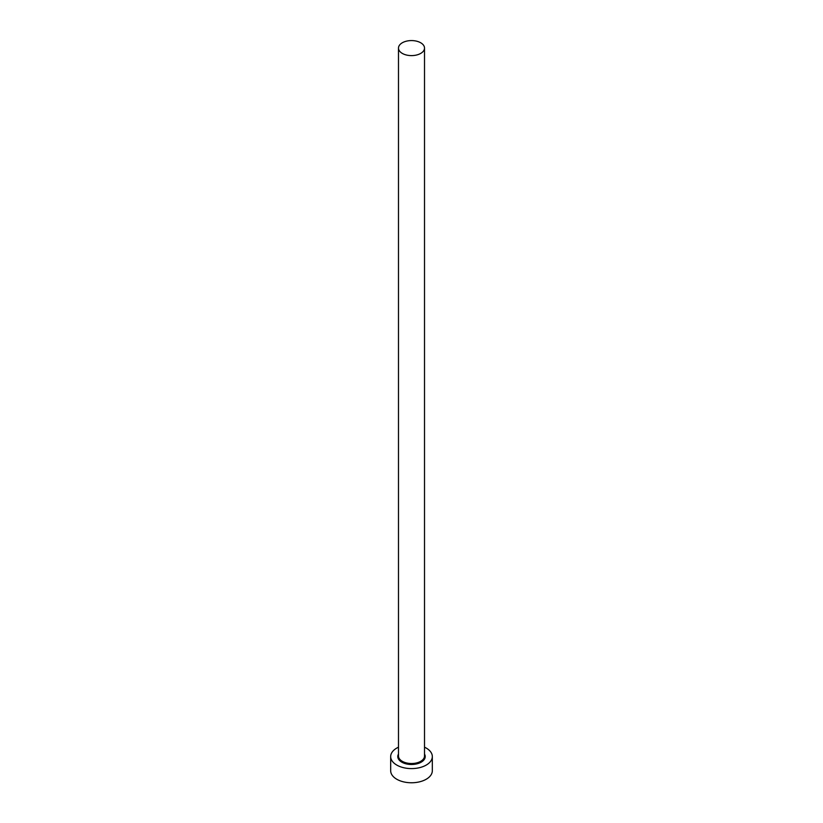 <?xml version="1.0" encoding="UTF-8"?>
<svg xmlns="http://www.w3.org/2000/svg" width="823" height="823" viewBox="0 0 823 823"><rect width="100%" height="100%" fill="white"/><g stroke="black" fill="none" stroke-linecap="round" stroke-linejoin="round"><path stroke-width="1.23" d="M402.293 53.402A13.014 7.51 0 0 0 416.479 55.038A13.014 7.51 0 0 0 424.514 48.094A13.014 7.51 0 0 0 420.707 42.775A13.014 7.51 0 0 0 406.521 41.15A13.014 7.51 0 0 0 398.486 48.094A13.014 7.51 0 0 0 402.293 53.402M398.486 747.191A20.822 12.026 0 0 0 390.678 756.574A20.822 12.026 0 0 0 396.779 765.071A20.822 12.026 0 0 0 419.473 767.684A20.822 12.026 0 0 0 432.322 756.574A20.822 12.026 0 0 0 426.221 748.066A20.822 12.026 0 0 0 424.514 747.191M390.678 756.574L390.678 770.74A20.822 12.026 0 0 0 396.779 779.247A20.822 12.026 0 0 0 419.473 781.85A20.822 12.026 0 0 0 432.322 770.74L432.322 756.574M424.514 754.084A13.713 7.911 180 0 1 418.691 763.312A13.713 7.911 180 0 1 401.809 762.17A13.713 7.911 180 0 1 398.486 754.084M398.486 48.094L398.486 756.008A13.014 7.51 0 0 0 402.293 761.316A13.014 7.51 0 0 0 416.479 762.952A13.014 7.51 0 0 0 424.514 756.008L424.514 48.094"/></g></svg>
